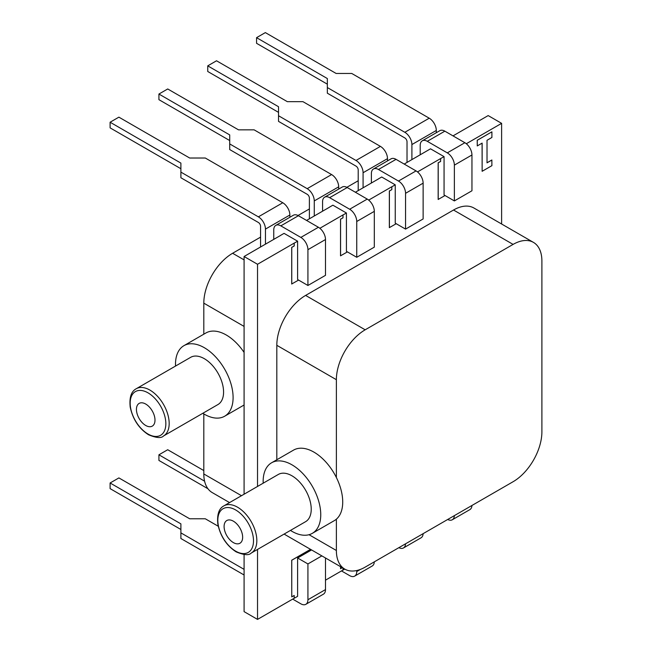 <?xml version="1.0" encoding="UTF-8"?>
<svg xmlns="http://www.w3.org/2000/svg" width="652" height="652" viewBox="0 0 652 652"><rect width="100%" height="100%" fill="white"/><g stroke="black" fill="none" stroke-linecap="round" stroke-linejoin="round"><path stroke-width="0.98" d="M233.367 542.594A13.113 7.571 -120 0 0 239.928 543.246A13.113 7.571 -120 0 0 241.941 532.733A13.113 7.571 -120 0 0 233.367 521.176A13.113 7.571 -120 0 0 226.814 520.524A13.113 7.571 -120 0 0 224.801 531.038A13.113 7.571 -120 0 0 233.367 542.594M145.714 425.471A13.113 7.571 -120 0 0 152.275 426.123A13.113 7.571 -120 0 0 154.288 415.609A13.113 7.571 -120 0 0 145.714 404.053A13.113 7.571 -120 0 0 139.153 403.401A13.113 7.571 -120 0 0 137.148 413.914A13.113 7.571 -120 0 0 145.714 425.471M163.53 435.968L217.931 404.558A27.27 15.746 -120 0 0 222.112 382.708A27.27 15.746 -120 0 0 204.296 358.673A27.27 15.746 -120 0 0 190.661 357.329L136.26 388.731A27.27 15.746 60 0 1 149.895 390.083A27.27 15.746 60 0 1 167.711 414.118A27.27 15.746 60 0 1 163.53 435.968C161.313 438.405 156.309 438.005 148.517 434.754C138.925 428.535 132.829 419.317 130.204 407.084C129.21 397.467 131.231 391.355 136.26 388.731M251.183 553.092L305.584 521.682A27.27 15.746 -120 0 0 309.765 499.831A27.27 15.746 -120 0 0 291.949 475.797A27.27 15.746 -120 0 0 278.314 474.452L223.913 505.854A27.27 15.746 60 0 1 237.548 507.207A27.27 15.746 60 0 1 255.364 531.241A27.27 15.746 60 0 1 251.183 553.092C248.966 555.528 243.962 555.129 236.171 551.877C226.586 545.659 220.482 536.441 217.858 524.208C216.871 514.591 218.885 508.478 223.913 505.854M202.805 413.295A40.734 23.521 -120 0 0 204.296 414.199A40.734 23.521 -120 0 0 224.663 416.22A40.734 23.521 -120 0 0 230.906 383.58A40.734 23.521 -120 0 0 204.296 347.687A40.734 23.521 -120 0 0 183.929 345.666A40.734 23.521 -120 0 0 175.535 366.057M244.084 352.414A40.734 23.521 -120 0 0 226.26 334.998A40.734 23.521 -120 0 0 205.893 332.985L183.929 345.666M290.458 530.418A40.734 23.521 -120 0 0 291.949 531.323A40.734 23.521 -120 0 0 312.316 533.344A40.734 23.521 -120 0 0 318.559 500.703A40.734 23.521 -120 0 0 291.949 464.811A40.734 23.521 -120 0 0 271.582 462.79A40.734 23.521 -120 0 0 263.188 483.181M312.316 533.344L334.28 520.655A40.734 23.521 -120 0 0 336.375 519.171A40.734 23.521 -120 0 0 336.375 477.517A40.734 23.521 -120 0 0 313.922 452.121A40.734 23.521 -120 0 0 293.555 450.108L271.582 462.79M180.889 529.489L110.106 488.625L110.106 482.985L180.889 523.858L180.889 532.871L244.084 569.359M180.889 532.871L180.889 538.511L244.084 574.991M218.257 526.262L205.298 518.78L189.675 518.78L118.892 477.916L110.106 482.985M207.955 488.747L158.925 460.442L158.925 454.803L204.581 481.168M203.807 470.573L167.711 449.733L158.925 454.803M321.868 555.887L307.923 563.939L297.614 557.99L297.614 596.319L294.199 598.291L294.15 595.496M311.558 549.938L297.614 557.99M325.495 589.587L307.923 599.734A10.008 5.778 60 0 1 305.853 604.314L323.425 594.168A10.008 5.778 -120 0 0 325.495 589.587L325.495 557.982M307.923 599.734L307.923 563.939M305.853 604.314A10.008 5.778 60 0 1 300.841 603.817L292.683 599.106M318.42 227.271L300.841 237.418A10.008 5.778 60 0 1 307.923 249.683L307.923 285.478L325.495 275.331L325.495 239.537A10.008 5.778 -120 0 0 318.42 227.271L298.404 215.722A10.008 5.778 -120 0 0 293.4 215.225L275.829 225.372A10.008 5.778 60 0 0 273.75 229.952L273.75 239.374M275.829 225.372A10.008 5.778 60 0 1 280.833 225.861L300.841 237.418M307.923 285.478L297.614 279.521L297.614 241.191L294.199 243.163L294.199 245.983L291.705 247.361L291.705 284.003L298.592 280.083M289.863 217.263L289.863 215.013A10.008 5.778 -120 0 0 282.781 202.756L205.298 158.02L189.675 158.02L118.892 117.156L110.106 122.226L110.106 127.865L180.889 168.729M360.515 569.367L356.742 571.551L356.742 570.533M356.742 571.551A10.008 5.778 60 0 1 354.664 576.132L372.243 565.985A10.008 5.778 -120 0 0 374.305 561.845M354.664 576.132A10.008 5.778 60 0 1 349.659 575.634L341.501 570.924M367.239 199.088L349.659 209.235A10.008 5.778 60 0 1 356.742 221.493L356.742 257.287L374.313 247.141L374.313 211.354A10.008 5.778 -120 0 0 367.239 199.088L347.223 187.531A10.008 5.778 -120 0 0 342.218 187.042L324.639 197.181A10.008 5.778 60 0 0 322.569 201.77L322.569 211.191M324.639 197.181A10.008 5.778 60 0 1 329.643 197.678L349.659 209.235M356.742 257.287L346.432 251.338L346.432 213.008L343.009 214.981L343.009 217.801L340.523 219.178L340.523 255.82L347.41 251.9M338.681 189.08L338.681 186.831A10.008 5.778 -120 0 0 331.599 174.573L254.117 129.838L238.493 129.838L167.711 88.965L158.925 94.043L158.925 99.674L229.708 140.547M405.544 543.809A10.008 5.778 60 0 1 403.482 547.949L421.062 537.802A10.008 5.778 -120 0 0 423.124 533.662M403.482 547.949A10.008 5.778 60 0 1 398.869 547.664M416.049 170.905L398.478 181.052A10.008 5.778 60 0 1 405.56 193.31L405.56 229.105L423.132 218.958L423.132 183.163A10.008 5.778 -120 0 0 416.049 170.905L396.041 159.349A10.008 5.778 -120 0 0 391.029 158.852L373.457 168.998A10.008 5.778 60 0 0 371.387 173.587L371.387 183.008M373.457 168.998A10.008 5.778 60 0 1 378.462 169.496L398.478 181.052M405.56 229.105L395.251 223.155L395.251 184.826L391.828 186.798L391.828 189.618L389.342 190.995L389.342 227.638L396.22 223.717M387.492 160.897L387.492 158.648A10.008 5.778 -120 0 0 380.418 146.382L302.935 101.655L287.312 101.655L216.529 60.783L207.743 65.86L207.743 71.492L278.526 112.364M310.58 549.375L291.754 560.239L291.754 596.882L294.199 595.472L294.199 598.291M294.15 245.951L294.199 243.163M280.645 235.396L244.084 256.505L244.084 494.216M342.96 568.071L343.009 570.109L343.009 568.096M342.96 217.768L343.009 214.981M329.464 207.214L306.57 220.433M391.779 189.585L391.828 186.798M378.282 179.031L355.381 192.25M244.084 554.55L244.084 611.633L257.532 619.4L294.15 598.259M291.754 596.882L291.705 560.215L310.531 549.343M325.495 580.166L342.96 570.076M340.523 566.661L340.572 568.699L342.308 567.696M501.616 224.003L501.616 123.35L466.319 143.733M417.5 171.916L440.597 158.583L440.597 161.403L438.16 162.813L438.16 199.455L445.039 195.535M391.779 186.765L368.69 200.099M342.96 214.948L319.871 228.281M294.15 243.139L257.532 264.272L257.532 486.449M257.532 549.424L257.532 619.4M491.901 160.025L487.02 162.837L487.02 140.294L491.901 137.474L491.901 131.834L477.256 140.294L477.256 145.926L482.138 143.114L482.138 171.297L491.901 165.657L491.852 159.993L487.02 162.78M482.089 143.138L482.138 171.297M491.901 131.834L477.207 140.261L477.256 145.926M336.375 519.171L336.375 550.492A40.734 23.521 120 0 0 344.81 569.131A40.734 23.521 120 0 0 365.177 567.118L513.091 481.722A40.734 23.521 120 0 0 541.893 431.836L541.893 261.036A40.734 23.521 120 0 0 533.458 242.389L473.898 208.004A40.734 23.521 120 0 0 453.531 210.017L305.617 295.421A40.734 23.521 120 0 0 276.815 345.307L276.815 459.766M284.166 534.053A40.734 23.521 120 0 0 285.25 534.754L344.81 569.131M440.597 158.583L444.061 156.635L430.516 148.819L404.199 164.059M501.616 123.35L488.169 115.583L453.018 135.877M329.464 207.157L332.879 205.184L346.432 213.008M294.199 245.983L291.754 247.393L291.754 284.036M297.614 241.191L284.06 233.367L280.645 235.339M344.753 569.098L343.009 570.109M378.282 178.974L381.697 177.002L395.251 184.826M343.009 217.801L340.572 219.211L340.572 255.845M391.828 189.618L389.391 191.02L389.391 227.662M454.362 515.626A10.008 5.778 60 0 1 452.301 519.766L469.872 509.619A10.008 5.778 -120 0 0 471.934 505.479M452.301 519.766A10.008 5.778 60 0 1 447.688 519.481M464.868 142.723L447.296 152.87A10.008 5.778 60 0 1 454.371 165.127L454.371 200.922L471.95 190.775L471.95 154.98A10.008 5.778 -120 0 0 464.868 142.723L444.851 131.166A10.008 5.778 -120 0 0 439.847 130.669L422.276 140.816A10.008 5.778 60 0 0 420.206 145.396L420.206 154.826M422.276 140.816A10.008 5.778 60 0 1 427.28 141.313L447.296 152.87M454.371 200.922L444.061 194.972L444.061 156.635M436.31 132.715L436.31 130.465A10.008 5.778 -120 0 0 429.236 118.199L351.754 73.464L336.13 73.464L265.348 32.6L256.562 37.669L256.562 43.309L327.345 84.173M440.646 158.615L440.597 161.403M440.646 161.427L438.209 162.837L438.209 199.479M260.572 237.124L232.609 253.269A40.734 23.521 120 0 0 203.807 303.156L203.807 334.191M203.807 413.914L203.807 473.955A40.734 23.521 120 0 0 212.242 492.594L229.561 502.594M533.458 242.389A40.734 23.521 120 0 0 513.091 244.402L365.177 329.806A40.734 23.521 120 0 0 336.375 379.692L336.375 477.517M244.084 256.505L257.532 264.272M340.572 566.686L340.572 568.699M358.209 180.751L346.831 187.32M309.39 208.942L298.013 215.502M407.019 162.438L407.019 141.737A3.105 1.793 60 0 0 404.827 137.931L327.345 93.195L327.345 78.542L256.562 37.669M411.901 159.618L411.901 144.557A10.008 5.778 -120 0 0 404.827 132.291L327.345 87.555M358.209 190.62L358.209 169.919A3.105 1.793 60 0 0 356.008 166.113L278.526 121.378L278.526 106.724L207.743 65.86M363.082 187.8L363.082 172.739A10.008 5.778 -120 0 0 356.008 160.474L278.526 115.746M309.39 218.803L309.39 198.102A3.105 1.793 60 0 0 307.19 194.296L229.708 149.561L229.708 134.907L158.925 94.043M314.272 215.983L314.272 200.922A10.008 5.778 -120 0 0 307.19 188.664L229.708 143.929M260.572 246.986L260.572 226.285A3.105 1.793 60 0 0 258.371 222.479L180.889 177.751L180.889 163.09L110.106 122.226M265.454 244.166L265.454 229.105A10.008 5.778 -120 0 0 258.371 216.847L180.889 172.112M235.665 551.16A25.224 14.564 -120 0 0 253.498 540.858A25.224 14.564 -120 0 0 235.665 509.97A25.224 14.564 -120 0 0 217.825 520.263A25.224 14.564 -120 0 0 235.665 551.16M148.012 434.036A25.224 14.564 -120 0 0 165.844 423.735A25.224 14.564 -120 0 0 148.012 392.846A25.224 14.564 -120 0 0 130.172 403.14A25.224 14.564 -120 0 0 148.012 434.036M298.404 215.722L280.833 225.861M325.495 239.537L307.923 249.683M347.223 187.531L329.643 197.678M374.313 211.354L356.742 221.493M396.041 159.349L378.462 169.496M423.132 183.163L405.56 193.31M444.851 131.166L427.28 141.313M471.95 154.98L454.371 165.127M203.807 473.955L241.493 495.707M203.807 303.156L244.084 326.407M336.375 379.692L276.815 345.307M336.375 550.492L309.032 534.705M513.091 244.402L453.531 210.017M365.177 329.806L305.617 295.421M232.609 253.269L244.084 259.887M429.236 118.199L404.827 132.291M436.31 130.465L411.901 144.557M380.418 146.382L356.008 160.474M387.492 158.648L363.082 172.739M331.599 174.573L307.19 188.664M338.681 186.831L314.272 200.922M282.781 202.756L258.371 216.847M289.863 215.013L265.454 229.105M224.663 416.22L244.084 405.006"/></g></svg>
